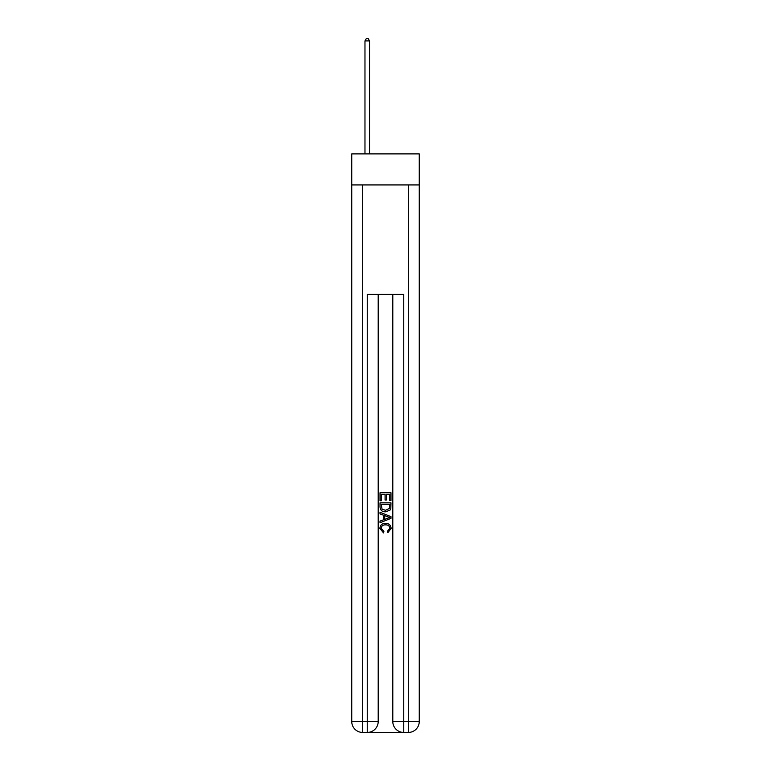 <?xml version="1.0" encoding="UTF-8"?>
<svg xmlns="http://www.w3.org/2000/svg" width="771" height="771" viewBox="0 0 771 771"><rect width="100%" height="100%" fill="white"/><g stroke="black" fill="none" stroke-linecap="round" stroke-linejoin="round"><path stroke-width="1.16" d="M419.26 184.924L419.26 153.892L351.74 153.892L351.74 184.924L419.26 184.924L419.26 721.502L408.312 721.502L408.312 184.924M368.066 732.45L402.934 732.45M403.753 732.45L403.753 721.502L392.796 721.502A10.948 10.948 0 0 0 403.753 732.45L408.312 732.45L408.312 721.502L403.753 721.502L403.753 294.426L367.247 294.426L367.247 721.502L351.74 721.502L351.74 184.924M378.204 294.426L378.204 721.502A10.948 10.948 0 0 1 367.247 732.45L362.688 732.45A10.948 10.948 0 0 1 351.74 721.502M392.796 721.502L392.796 294.426M408.312 732.45A10.948 10.948 0 0 0 419.26 721.502M380.026 500.736L380.026 492.727L390.974 492.727L390.974 500.456L389.712 500.456L389.712 494.278L386.338 494.278L386.338 500.032L385.076 500.032L385.076 494.278L381.288 494.278L381.288 500.736L380.026 500.736M380.026 506.759L380.026 502.837L390.974 502.837L390.82 508.523L390.03 510.113L385.558 511.828C382.059 511.838 380.209 510.151 380.026 506.759M381.288 504.388L382.059 509.226L385.587 510.277L389.49 508.417L389.712 504.388L381.288 504.388M380.026 513.929L380.026 512.291L390.974 516.637L390.974 518.382L380.026 522.728L380.026 521.09L383.389 519.847L383.389 515.173L380.026 513.929M387.688 516.763L384.662 515.645L384.662 519.375L389.712 517.514L387.688 516.763M381.144 528.27L383.891 531.335L383.534 532.886L379.881 528.414C380.18 525.051 382.079 523.355 385.577 523.336C388.95 523.413 390.791 525.09 391.119 528.386L387.929 532.607L387.601 531.055L389.856 528.308C389.528 525.938 388.102 524.8 385.587 524.878C383.023 524.743 381.549 525.88 381.144 528.27M369.531 153.892L369.531 40.921L364.972 40.921L364.972 153.892M364.972 40.921L366.341 38.55L368.162 38.55L369.531 40.921M362.688 184.924L362.688 732.45M378.204 721.502L367.247 721.502L367.247 732.45"/></g></svg>
